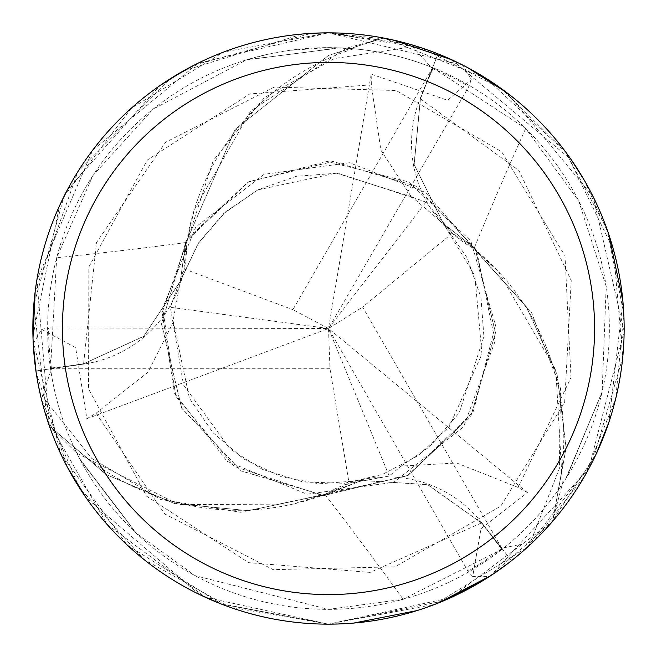 <?xml version="1.0" encoding="UTF-8"?>
<svg xmlns="http://www.w3.org/2000/svg" width="657" height="657" viewBox="0 0 657 657"><rect width="100%" height="100%" fill="white"/><g stroke="black" fill="none" stroke-linecap="round" stroke-linejoin="round"><path stroke-width="0.49" stroke-dasharray="3.29 2.46" d="M33.244 343.816L41.572 329.346L75.654 347.619L86.872 418.731L96.037 413.237L147.891 372.297L173.013 322.653L170.368 307.304L183.993 268.885L186.325 240.823L188.206 237.801L213.262 160.563L264.352 97.63L334.372 58.539L412.801 46.729L410.379 44.413L328.5 32.85A295.65 295.65 0 0 1 624.15 328.5A295.65 295.65 0 0 1 328.5 624.15A295.65 295.65 0 0 1 32.85 328.5A295.65 295.65 0 0 1 328.5 32.85L198.25 63.088L92.719 150.133L36.833 280.161L49.382 425.958L106.229 474.551L174.409 503.492L248.272 510.686L320.895 495.386L324.427 495.485L320.895 495.386L248.403 510.678L174.606 503.541L106.311 474.6L49.817 426.467A295.404 295.404 0 0 1 36.168 370.959L83.611 363.732L143.686 336.277L180.281 281.253L185.931 241.48L187.779 238.475L235.165 129.281L328.5 55.41L382.998 38.172A295.404 295.404 0 0 1 437.899 54.104L420.439 98.805L414.173 164.562L443.524 223.766L475.151 248.543L476.826 251.647L526.323 306.778L557.037 374.252L566.12 447.877L552.685 520.861A295.404 295.404 0 0 1 511.433 560.437L481.458 522.964L427.641 484.661L361.695 480.481L328.5 493.087L324.542 495.493L322.168 495.427A244.445 244.445 0 0 1 73.641 446.53L80.45 460.245A5094.534 1306.806 74 0 1 135.9 532.926L195.006 575.614L328.5 609.368L403.127 599.266L502.474 548.997A280.868 280.868 0 0 0 558.146 490.204L566.621 477.45L602.141 391.794L606.173 286.296L578.677 200.845L525.682 128.485L432.47 67.589A280.868 280.868 0 0 0 353.712 48.766L328.5 47.633A280.868 280.868 0 0 1 609.368 328.5A280.868 280.868 0 0 1 328.5 609.368A280.868 280.868 0 0 1 47.633 328.5A280.868 280.868 0 0 1 328.5 47.633L289.794 50.318L266.997 54.449L246.49 59.877L153.106 109.128L92.859 175.665L56.691 257.741L50.556 368.914A280.868 280.868 0 0 0 73.641 446.53M525.682 128.485A5002.833 1283.285 -46 0 0 473.968 248.65A120.231 120.231 0 0 1 420.069 98.714L432.47 67.589M566.621 477.45A5094.534 1306.806 -46 0 1 601.837 393.083M473.968 248.65A244.445 244.445 0 0 1 558.146 490.204M353.762 623.066L328.5 624.15L450.751 597.689L552.463 521.494L562.343 484.069L555.83 369.99L498.269 271.423L476.777 251.541L475.093 248.436L443.442 223.667L414.066 164.505L420.373 98.78L437.989 53.874L467.915 67.786M477.196 252.354L531.554 312.666L560.52 388.386L559.362 468.564L530.371 542.395L533.583 541.45L584.664 476.111L615.773 398.397L623.78 313.66L607.019 229.334L565.521 151.775L502.005 89.114L421.704 47.928L328.5 32.85L462.98 65.207L471.233 79.587L447.614 100.283L371.172 74.134L371.345 84.819L380.879 150.19L411.307 196.763L425.917 202.151L452.386 233.161L475.52 249.208L477.196 252.354L425.44 192.427L349.475 162.739L264.171 174.294L195.761 227.01L162.657 308.125L175.805 396.319L234.138 466.371L322.168 495.427A244.445 244.445 0 0 0 324.911 494.409A120.231 120.231 0 0 1 481.721 522.693L502.474 548.997M475.52 249.208L416.111 186.284L333.156 161.523L248.962 181.611L186.128 241.144L161.523 324.131L181.751 408.293L241.39 471.028L324.418 495.485L328.5 493.087L361.695 480.481L427.617 484.661L481.458 522.964L511.433 560.437L481.507 522.923L427.74 484.603L361.81 480.456L324.542 495.485M324.911 494.409A5002.833 1283.285 74 0 1 403.127 599.266M80.45 460.245L135.9 532.926M50.556 368.914L83.71 364.093A120.231 120.231 0 0 0 186.613 242.441A244.445 244.445 0 0 1 187.105 239.55L185.931 241.48L180.281 281.253L143.702 336.261L83.611 363.797L36.168 370.959A295.395 295.395 0 0 0 49.817 426.467L76.853 453.231L178.909 504.633L293.038 504.059L321.018 495.386M83.62 363.797L143.694 336.392L180.248 281.368L185.865 241.579L187.105 239.55A244.445 244.445 0 0 1 353.712 48.766M186.613 242.441A5002.833 1283.285 -166 0 1 56.691 257.741M338.429 47.813A5094.534 1306.806 -166 0 1 247.763 59.491M318.908 33.006L328.5 32.85L223.848 51.993L131.343 108.183L64.049 196.312L33.778 305.16L47.238 419.609L107.132 524.467L205.444 597.32L328.5 624.15L435.057 604.276L527.144 547.47L592.63 461.313L622.746 357.277L613.441 249.66L566.112 152.588L486.172 78.413L383.655 38.049L346.305 48.199L250.76 110.885L194.185 210.01L187.713 238.573M186.325 240.823L161.532 323.737L181.57 407.956L241.062 470.823L324.032 495.477L408.211 475.29L470.979 415.692L495.485 332.68L475.093 248.436M552.463 521.494A295.642 295.642 0 0 1 511.589 560.626L511.433 560.437A295.395 295.395 0 0 0 552.685 520.861L566.112 447.967L557.095 374.449L526.388 306.885L476.777 251.541M596.219 453.938L551.231 522.915L489.284 576.608L472.703 576.567L480.981 528.721L527.456 492.643L518.11 487.445L456.73 463.013L401.181 466.084L389.207 476.038L349.122 483.453L323.655 495.46L407.857 475.487L470.773 416.021L495.477 333.066L475.339 248.88L415.774 186.079L332.771 161.515L248.625 181.8L185.857 241.579M518.11 487.445L570.999 377.594L565.004 255.819L501.595 151.701L396.163 90.502L274.314 87.077L165.63 142.24L96.48 242.573L83.595 363.732L35.921 370.991L33.006 338.117M188.206 237.793L162.189 312.584L174.458 393.215L227.117 461.321L306.975 494.195L393.773 482.312L463.579 426.828L495.082 341.287L476.826 251.647L475.151 248.543L443.524 223.766L414.173 164.579L420.439 98.805L437.899 54.104A295.395 295.395 0 0 0 382.998 38.172L328.5 55.41L235.198 129.24L187.779 238.475L247.861 182.194L327.161 161.45L408.58 181.882L470.79 240.971L495.526 325.141L473.155 412.062L407.389 475.758L320.082 495.353L240.676 512.271L160.62 499.484L91.693 458.323L42.327 396.376L41.539 399.637L79.169 487.379L143.735 559.304L229.49 607.076L328.5 624.15L220.144 603.578M383.655 38.049A295.642 295.642 0 0 1 437.989 53.874M507.13 92.916L593.23 196.878L624.134 331.259L588.853 468.597L490.492 575.819M438.654 602.863L416.965 610.599M511.589 560.626L484.579 579.597M443.204 600.991L328.525 624.15L221.483 604.095L127.187 545.014L60.493 453.314L33.088 340.416M323.712 32.891L328.484 32.85L392.771 39.921M451.548 59.672L571.212 159.684M584.196 180.075L608.817 234.524M622.893 301.317L608.891 422.254M199.4 594.47L85.927 497.521M67.31 467.02L36.184 372.757M32.94 335.982L59.524 205.772M67.433 189.742L159.733 85.755M183.36 70.931L302.688 33.975M323.655 495.46L320.099 495.345M35.166 291.593L77.953 171.543L170.804 78.421M194.842 64.788L311.336 33.351M41.572 329.354L48.618 327.942L328.5 328.5L170.368 307.304M86.872 418.731L328.5 328.5L292.899 309.661L432.134 68.509L412.801 46.729M183.993 268.885L292.899 309.661M472.703 576.559L467.956 571.163L328.5 328.5L329.986 368.749L349.122 483.453M527.456 492.643L328.5 328.5L389.207 476.038M329.986 368.749L51.525 368.749L42.327 396.376M533.583 541.45A295.65 295.65 0 0 1 489.284 576.608A295.65 295.65 0 0 0 533.583 541.45M452.386 233.161L362.615 307.09L501.841 548.242L530.371 542.395M41.539 399.637A295.65 295.65 0 0 1 33.244 343.685M49.382 425.958A295.642 295.642 0 0 1 35.921 370.991M471.217 79.587L468.926 86.396L328.5 328.5L362.615 307.09M371.172 74.134L328.5 328.5L425.917 202.151M410.379 44.413A295.65 295.65 0 0 1 462.98 65.207A295.65 295.65 0 0 0 410.379 44.413M420.069 98.714A4964.103 1273.348 -46 0 1 433.267 67.909M481.721 522.693A4964.103 1273.348 74 0 1 501.8 549.531M83.71 364.093A4964.103 1273.348 -166 0 1 50.433 368.068M96.045 413.237L164.735 513.963L273.189 569.66L395.062 566.802L500.782 506.095L564.667 402.281L571.245 280.588L518.931 170.524L420.381 98.772M371.345 84.819L249.767 93.943L147.308 160.021L88.843 266.997L88.564 388.903L146.519 496.134L248.625 562.679L370.096 572.403L481.515 522.931M501.841 548.242A279.882 279.882 0 0 1 467.956 571.163M51.525 368.749A279.882 279.882 0 0 1 48.618 327.942M432.134 68.509A279.882 279.882 0 0 1 468.926 86.396M565.702 478.896L602.141 391.794M79.653 458.726L136.87 533.837M246.49 59.877L340.145 47.879M173.005 322.653L183.517 384.936L230.196 449.092L262.488 469.402L302.926 481.967L344.399 483.281L382.423 474.436L418.066 455.736L449.216 426.656L481.967 354.082L474.83 275.644L443.45 223.667M411.315 196.763L336.285 173.095L257.774 189.906L225.425 211.973L198.085 243.624L180.379 280.917L173.087 320.78L189.421 398.273L212.811 432.52L243.665 458.939L281.549 476.818L319.097 483.815L361.818 480.464M401.181 466.084L429.629 446.719L459.194 412.941L483.897 336.548L480.957 297.498L467.217 257.996L443.771 224.021L412.892 197.773L337.616 173.169L296.266 176.306L257.955 189.807L223.528 213.681L198.693 242.696L180.24 281.368"/><path stroke-width="0.99" d="M328.5 32.85A295.65 295.65 0 0 1 624.15 328.5A295.65 295.65 0 0 1 328.5 624.15A295.65 295.65 0 0 1 32.85 328.5A295.65 295.65 0 0 1 328.5 32.85M328.5 62.415A266.085 266.085 0 0 1 594.585 328.5A266.085 266.085 0 0 1 328.5 594.585A266.085 266.085 0 0 1 62.415 328.5A266.085 266.085 0 0 1 328.5 62.415M467.915 67.786L507.13 92.916M490.492 575.819L438.654 602.863M416.965 610.599L353.762 623.066M484.579 579.597L443.204 600.991M392.771 39.921L451.548 59.672M571.212 159.684L584.196 180.075M608.817 234.524L622.893 301.317M608.891 422.254L596.219 453.938M220.144 603.578L199.4 594.47M85.927 497.521L67.31 467.02M36.184 372.757L33.244 343.816M33.088 340.416L32.94 335.982M59.524 205.772L67.433 189.742M159.733 85.755L183.36 70.931M302.688 33.975L318.908 33.006M33.006 338.117L35.166 291.593M170.804 78.421L194.842 64.788M311.336 33.351L323.712 32.891"/></g></svg>
